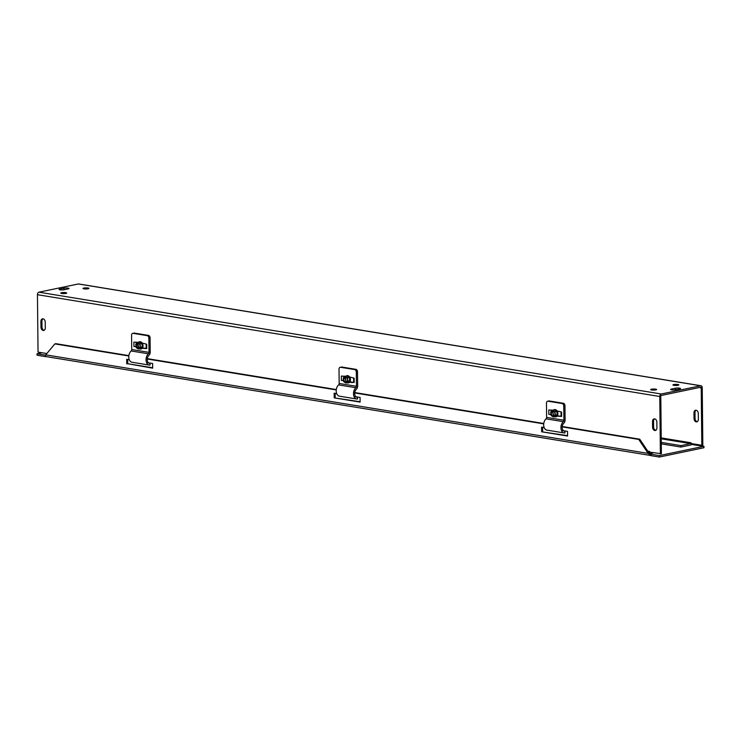 <?xml version="1.0" encoding="UTF-8"?>
<svg xmlns="http://www.w3.org/2000/svg" width="741" height="741" viewBox="0 0 741 741"><rect width="100%" height="100%" fill="white"/><g stroke="black" fill="none" stroke-linecap="round" stroke-linejoin="round"><path stroke-width="1.11" d="M661.287 443.859L680.923 447.064L690.519 445.063A2.223 1.491 99.3 0 0 691.844 443.646M661.268 442.405L680.905 445.619L690.51 443.609A0.741 0.5 99.3 0 0 691.001 442.775L691.02 443.507L701.82 445.276L701.218 387.849A0.741 0.5 99.3 0 0 700.699 387.228L661.287 395.453A0.741 0.5 -80.7 0 0 660.787 396.287L661.389 453.705L649.579 452.149L649.57 451.417A2.223 1.491 99.3 0 0 649.57 451.565M551.276 410.19L551.295 411.542M343.833 376.252L343.852 377.604M696.049 410.227A2.955 2.121 -101.8 0 0 694.984 412.58L695.039 418.396A2.955 2.121 -101.8 0 0 697.281 421.657M698.355 419.313A2.955 2.121 78.2 0 1 696.799 421.851A2.955 2.121 78.2 0 1 694.03 418.6L693.974 412.793A2.955 2.121 78.2 0 1 695.53 410.245A2.955 2.121 78.2 0 1 698.291 413.497L698.355 419.313M45.303 327.902A2.955 2.121 78.2 0 1 43.747 330.449A2.955 2.121 78.2 0 1 40.977 327.198L40.912 321.381A2.955 2.121 78.2 0 1 42.469 318.843A2.955 2.121 78.2 0 1 45.238 322.094L45.303 327.902M42.997 318.825A2.955 2.121 -101.8 0 0 41.931 321.168L41.987 326.985A2.955 2.121 -101.8 0 0 44.228 330.254M656.915 427.955A2.955 2.121 78.2 0 1 655.359 430.493A2.955 2.121 78.2 0 1 652.599 427.251L652.534 421.434A2.955 2.121 78.2 0 1 654.09 418.887A2.955 2.121 78.2 0 1 656.859 422.138L656.915 427.955M654.618 418.869A2.955 2.121 -101.8 0 0 653.543 421.221L653.608 427.038A2.955 2.121 -101.8 0 0 655.85 430.308M65.514 289.472A2.955 0.546 -0.6 0 0 63.921 289.648L62.596 289.926M59.864 289.036L63.911 288.193A2.955 0.546 179.4 0 1 67.153 288.027A2.955 0.546 179.4 0 1 69.024 288.518A2.955 0.546 179.4 0 1 68.228 288.897L64.189 289.74A2.955 0.546 179.4 0 1 60.938 289.916A2.955 0.546 179.4 0 1 59.067 289.425A2.955 0.546 179.4 0 1 59.864 289.036L59.873 289.787M679.756 388.932L675.718 389.775A2.955 0.546 179.4 0 1 672.476 389.951A2.955 0.546 179.4 0 1 670.596 389.46A2.955 0.546 179.4 0 1 671.392 389.071L675.44 388.228A2.955 0.546 179.4 0 1 678.682 388.062A2.955 0.546 179.4 0 1 680.562 388.553A2.955 0.546 179.4 0 1 679.756 388.932M677.042 389.507A2.955 0.546 -0.6 0 0 675.449 389.683L674.125 389.961M136.39 342.323L136.4 343.667M655.813 389.905A2.955 0.546 179.4 0 1 652.571 390.081A2.955 0.546 179.4 0 1 650.7 389.59A2.955 0.546 179.4 0 1 653.655 389.006A2.955 0.546 179.4 0 1 656.619 389.525A2.955 0.546 179.4 0 1 655.813 389.905M678.052 385.274A2.955 0.546 179.4 0 1 674.81 385.44A2.955 0.546 179.4 0 1 672.93 384.95A2.955 0.546 179.4 0 1 675.885 384.366A2.955 0.546 179.4 0 1 678.849 384.885A2.955 0.546 179.4 0 1 678.052 385.274M65.893 293.408A2.955 0.546 179.4 0 1 62.652 293.575A2.955 0.546 179.4 0 1 60.771 293.084A2.955 0.546 179.4 0 1 63.726 292.51A2.955 0.546 179.4 0 1 66.69 293.028A2.955 0.546 179.4 0 1 65.893 293.408M88.133 288.768A2.955 0.546 179.4 0 1 84.882 288.934A2.955 0.546 179.4 0 1 83.011 288.444A2.955 0.546 179.4 0 1 85.965 287.869A2.955 0.546 179.4 0 1 88.929 288.388A2.955 0.546 179.4 0 1 88.133 288.768M680.905 445.619L680.923 447.064M649.672 452.167A2.223 1.491 99.3 0 0 650.728 453.297A2.223 1.491 99.3 0 0 651.107 453.288L653.488 452.788M649.57 451.426L647.754 451.13M701.82 445.276L702.829 445.063L702.227 387.636A2.223 1.491 99.3 0 0 701.069 385.765A2.223 1.491 99.3 0 0 700.69 385.774L661.268 393.999A2.223 1.491 99.3 0 0 659.777 396.5L660.379 453.918M46.813 353.55L38.041 352.114L37.448 294.696A2.223 1.491 -80.7 0 1 38.94 292.195L78.351 283.97A2.223 1.491 -80.7 0 1 78.731 283.96L701.069 385.765M561.437 430.391L567.513 431.382L567.569 436.032L541.634 431.79L567.56 435.652M541.634 431.79L541.588 427.14L544.144 427.557M542.597 427.307L542.644 431.577M353.994 396.454L360.07 397.445L360.117 402.104L334.191 397.861L360.117 401.724M334.191 397.861L334.145 393.202L336.701 393.628M335.154 393.369L335.201 397.648M128.86 355.624L55.881 343.685L54.871 343.898L45.729 354.846L45.442 356.402A2.223 1.491 -80.7 0 0 45.831 356.551A2.223 1.491 -80.7 0 0 46.211 356.541M651.265 455.52L648.125 453.39L649.135 453.177L651.246 454.066L650.765 455.622L659.397 457.04L703.95 447.74L703.931 446.286L659.388 455.585L650.746 454.168M650.755 455.502L45.831 356.551M695.41 444.23L695.567 444.924M695.086 444.915L695.039 444.822A0.741 0.5 -80.7 0 1 694.789 444.98L691.436 444.433M45.729 354.846L648.125 453.39L638.723 439.404L639.733 439.191L649.135 453.177M147.32 358.644L336.303 389.553M354.763 392.573L543.746 423.491M562.206 426.51L639.733 439.191M127.711 359.441L127.758 363.711L152.674 367.786M146.542 362.516L152.627 363.516L152.674 368.166L127.758 363.711M126.748 363.924L126.692 359.274L129.258 359.691M54.871 343.898L128.814 355.986M147.274 359.015L336.257 389.923M354.726 392.943L543.699 423.861M562.169 426.881L638.723 439.404M45.59 355.18L37.05 353.781L37.069 355.235L45.701 356.643M694.789 444.98L703.931 446.286M37.05 353.781L41.959 352.753M659.388 455.585L659.397 457.04M137.835 342.574L139.975 343.889L140.503 347.26L138.419 349.03L137.409 342.62L138.808 342.379L137.835 342.574L138.836 348.983L139.438 348.863M138.419 349.03L136.279 347.724L135.751 344.352L137.409 342.62M140.512 348.789A3.418 2.445 -101.8 0 0 142.365 346.871L139.623 348.974M141.837 343.5L142.365 346.871A3.418 2.445 -101.8 0 0 141.837 343.5A3.418 2.445 -101.8 0 0 139.456 342.046L141.837 343.5L139.975 343.889M139.456 342.046L138.567 342.231M137.9 342.99A2.844 2.038 78.2 0 1 140.151 345.584A2.844 2.038 78.2 0 1 138.771 348.566M138.354 348.613A2.844 2.038 78.2 0 1 136.094 346.028A2.844 2.038 78.2 0 1 137.474 343.037M138.113 343.315A2.482 1.778 78.2 0 1 140.058 345.575A2.482 1.778 78.2 0 1 138.882 348.177M138.456 348.224A2.482 1.778 78.2 0 1 136.511 345.964A2.482 1.778 78.2 0 1 137.696 343.361M138.243 342.453A3.696 2.649 78.2 0 1 139.382 341.768A3.696 2.649 78.2 0 1 140.957 342.083A3.696 2.649 78.2 0 1 142.837 345.927A3.696 2.649 78.2 0 1 140.892 349.002A3.696 2.649 78.2 0 1 139.827 348.928M142.365 346.871L140.503 347.26M140.975 348.983A3.696 2.649 -101.8 0 0 141.068 348.965A3.696 2.649 -101.8 0 0 143.013 345.89A3.696 2.649 -101.8 0 0 141.133 342.046A3.696 2.649 -101.8 0 0 139.549 341.731A3.696 2.649 -101.8 0 0 139.465 341.749M136.085 346.473L133.926 346.482L136.122 346.751M142.207 348.27L146.737 348.576L146.209 348.353L146.162 344.13M150.071 337.84A2.223 1.593 -101.8 0 0 148.422 335.395L147.218 335.645A2.223 1.593 78.2 0 1 148.858 338.091L150.071 337.84L150.219 352.105A3.251 2.186 -80.7 0 1 148.969 355.263A4.437 2.983 99.3 0 0 147.274 359.978A4.437 2.983 99.3 0 0 149.571 363.331A4.437 2.983 99.3 0 0 150.108 363.349L150.034 365.1A6.206 4.177 -80.7 0 1 149.284 365.081A6.206 4.177 -80.7 0 1 146.07 360.385A6.206 4.177 -80.7 0 1 148.441 353.8A1.482 0.991 99.3 0 0 149.015 352.355L148.858 338.091M133.176 333.348L134.38 333.098A2.223 1.593 -101.8 0 0 133.954 333.107L132.741 333.357A2.223 1.593 78.2 0 1 133.176 333.348L147.218 335.645M134.38 333.098L148.422 335.395M142.504 347.872L144.828 348.251M144.791 348.261L146.209 348.038M146.737 348.576L146.69 344.213L142.152 343.037M133.926 346.482L133.88 342.12L138.28 342.407M135.825 342.435L137.002 342.194M148.441 353.8L131.157 350.965A1.482 0.991 -80.7 0 0 131.722 349.53L131.574 335.265A2.223 1.593 78.2 0 1 132.741 333.357M149.061 363.183L150.108 363.349M131.157 350.965A6.206 4.177 99.3 0 0 128.786 357.56A6.206 4.177 99.3 0 0 132 362.247L149.284 365.081M346.279 382.875L344.852 376.558L346.01 376.159L345.278 376.511L346.288 382.921L346.881 382.791M345.862 382.967L343.722 381.652L343.194 378.28L344.852 376.558M347.964 382.717A3.418 2.445 -101.8 0 0 349.808 380.809L347.066 382.902M345.278 376.511L347.418 377.817L347.946 381.189L346.288 382.921M349.28 377.438L349.808 380.809A3.418 2.445 -101.8 0 0 349.28 377.438A3.418 2.445 -101.8 0 0 346.899 375.974L349.28 377.438L347.418 377.817M346.899 375.974L346.01 376.159M345.343 376.928A2.844 2.038 78.2 0 1 347.594 379.512A2.844 2.038 78.2 0 1 346.223 382.504M345.797 382.551A2.844 2.038 78.2 0 1 343.546 379.957A2.844 2.038 78.2 0 1 344.926 376.974M345.565 377.243A2.482 1.778 78.2 0 1 347.51 379.512A2.482 1.778 78.2 0 1 346.325 382.115M345.908 382.161A2.482 1.778 78.2 0 1 343.963 379.901A2.482 1.778 78.2 0 1 345.139 377.289M345.686 376.382A3.696 2.649 78.2 0 1 346.825 375.696A3.696 2.649 78.2 0 1 348.4 376.011A3.696 2.649 78.2 0 1 350.28 379.855A3.696 2.649 78.2 0 1 348.335 382.94A3.696 2.649 78.2 0 1 347.27 382.865M349.808 380.809L347.946 381.189M348.418 382.921A3.696 2.649 -101.8 0 0 348.511 382.902A3.696 2.649 -101.8 0 0 350.456 379.827A3.696 2.649 -101.8 0 0 348.576 375.974A3.696 2.649 -101.8 0 0 347.001 375.659A3.696 2.649 -101.8 0 0 346.908 375.678M343.528 380.411L341.379 380.42L343.574 380.679M349.947 381.8L354.179 382.513L353.652 382.291L353.605 378.067M357.514 371.778A2.223 1.593 -101.8 0 0 355.875 369.333L354.661 369.583A2.223 1.593 78.2 0 1 356.31 372.028L357.514 371.778L357.662 386.042A3.251 2.186 -80.7 0 1 356.412 389.201A4.437 2.983 99.3 0 0 354.717 393.916A4.437 2.983 99.3 0 0 357.023 397.269A4.437 2.983 99.3 0 0 357.551 397.278L357.477 399.038A6.206 4.177 -80.7 0 1 356.736 399.01A6.206 4.177 -80.7 0 1 353.522 394.323A6.206 4.177 -80.7 0 1 355.884 387.728A1.482 0.991 99.3 0 0 356.458 386.293L356.31 372.028M340.619 367.286L341.823 367.036A2.223 1.593 -101.8 0 0 341.397 367.045L340.184 367.295A2.223 1.593 78.2 0 1 340.619 367.286L354.661 369.583M341.823 367.036L355.875 369.333M349.659 382.208L352.234 382.625L353.652 381.976M354.179 382.513L354.133 378.151L349.604 376.974M341.379 380.42L341.332 376.058L345.732 376.335M343.278 376.372L344.445 376.132M355.884 387.728L338.6 384.903A1.482 0.991 -80.7 0 0 339.165 383.468L339.017 369.203A2.223 1.593 78.2 0 1 340.184 367.295M356.514 397.111L357.551 397.278M338.6 384.903A6.206 4.177 99.3 0 0 336.229 391.498A6.206 4.177 99.3 0 0 339.443 396.185L356.736 399.01M553.722 416.812L552.304 410.495L553.453 410.097L552.721 410.449L553.731 416.85L554.333 416.729M553.305 416.896L551.165 415.59L550.637 412.218L552.304 410.495M555.407 416.655A3.418 2.445 -101.8 0 0 557.251 414.738L554.518 416.84M552.721 410.449L554.861 411.755L555.389 415.127L553.731 416.85M556.723 411.366L557.251 414.738A3.418 2.445 -101.8 0 0 556.723 411.366A3.418 2.445 -101.8 0 0 554.342 409.912L556.723 411.366L554.861 411.755M554.342 409.912L553.453 410.097M552.786 410.857A2.844 2.038 78.2 0 1 555.046 413.45A2.844 2.038 78.2 0 1 553.666 416.433M553.24 416.479A2.844 2.038 78.2 0 1 550.989 413.895A2.844 2.038 78.2 0 1 552.369 410.903M553.008 411.181A2.482 1.778 78.2 0 1 554.953 413.441A2.482 1.778 78.2 0 1 553.768 416.053M553.351 416.099A2.482 1.778 78.2 0 1 551.406 413.83A2.482 1.778 78.2 0 1 552.582 411.227M553.129 410.319A3.696 2.649 78.2 0 1 554.268 409.634A3.696 2.649 78.2 0 1 555.852 409.949A3.696 2.649 78.2 0 1 557.723 413.793A3.696 2.649 78.2 0 1 555.778 416.877A3.696 2.649 78.2 0 1 554.713 416.803M557.251 414.738L555.389 415.127M555.87 416.85A3.696 2.649 -101.8 0 0 555.954 416.84A3.696 2.649 -101.8 0 0 557.899 413.756A3.696 2.649 -101.8 0 0 556.019 409.912A3.696 2.649 -101.8 0 0 554.444 409.597A3.696 2.649 -101.8 0 0 554.361 409.616M550.971 414.349L548.822 414.349L551.017 414.617M557.102 416.136L561.622 416.442L561.094 416.229L561.057 411.996M564.957 405.707A2.223 1.593 -101.8 0 0 563.317 403.261L562.104 403.521A2.223 1.593 78.2 0 1 563.753 405.966L564.957 405.707L565.105 419.971A3.251 2.186 -80.7 0 1 563.855 423.139A4.437 2.983 99.3 0 0 562.169 427.844A4.437 2.983 99.3 0 0 564.466 431.197A4.437 2.983 99.3 0 0 564.994 431.216L564.92 432.966A6.206 4.177 -80.7 0 1 564.179 432.948A6.206 4.177 -80.7 0 1 560.965 428.261A6.206 4.177 -80.7 0 1 563.327 421.666A1.482 0.991 99.3 0 0 563.901 420.23L563.753 405.966M548.062 401.224L549.266 400.964A2.223 1.593 -101.8 0 0 548.84 400.974L547.636 401.224A2.223 1.593 78.2 0 1 548.062 401.224L562.104 403.521M549.266 400.964L563.317 403.261M557.389 415.738L559.714 416.118M559.677 416.127L561.094 415.905M561.622 416.442L561.576 412.079L557.047 410.903M548.822 414.349L548.775 409.986L553.175 410.273M550.72 410.31L551.888 410.06M563.327 421.666L546.043 418.841A1.482 0.991 -80.7 0 0 546.617 417.396L546.469 403.132A2.223 1.593 78.2 0 1 547.636 401.224M563.957 431.049L564.994 431.216M546.043 418.841A6.206 4.177 99.3 0 0 543.681 425.427A6.206 4.177 99.3 0 0 546.895 430.113L564.179 432.948M690.51 443.609L661.231 438.82M695.039 418.396L694.03 418.6M694.984 412.58L693.974 412.793M40.977 327.198L41.987 326.985M40.912 321.381L41.931 321.168M652.599 427.251L653.608 427.038M652.534 421.434L653.543 421.221M63.911 288.193L63.921 289.648M675.44 388.228L675.449 389.683M671.392 389.071L671.402 389.822M661.222 437.903L691.001 442.775M659.777 396.5L37.448 294.696M701.218 387.849L699.263 387.534M38.94 292.195L661.268 393.999M700.69 385.774L78.351 283.97M136.242 343.833L136.233 342.351M131.722 349.53L149.015 352.355M343.694 377.771L343.676 376.289M339.165 383.468L356.458 386.293M551.137 411.7L551.119 410.227M546.617 417.396L563.901 420.23M649.033 453.02L650.728 453.297"/></g></svg>
